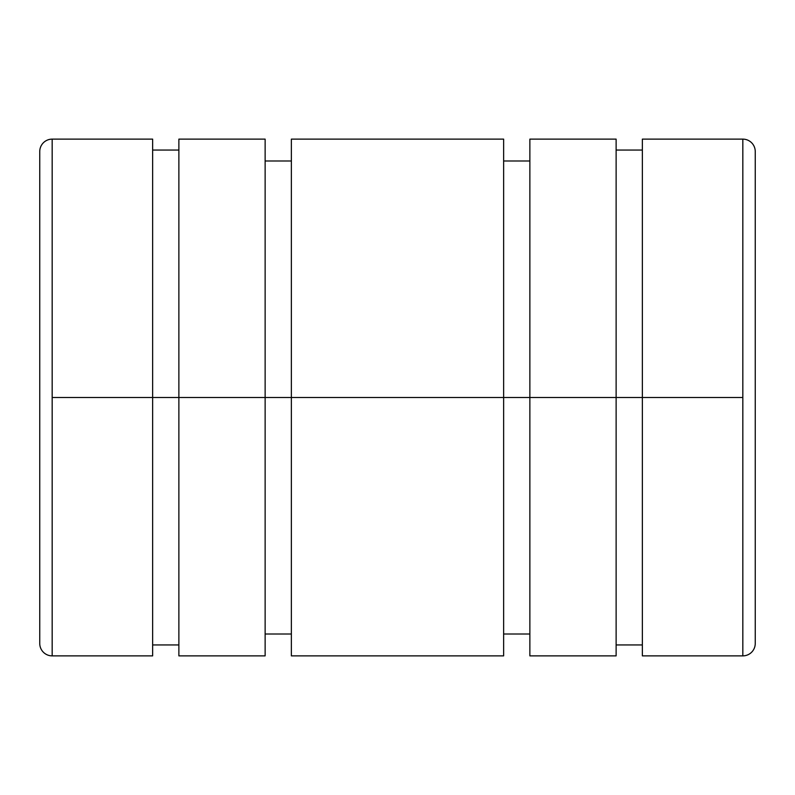 <?xml version="1.0" encoding="UTF-8"?>
<svg xmlns="http://www.w3.org/2000/svg" width="795" height="795" viewBox="0 0 795 795"><rect width="100%" height="100%" fill="white"/><g stroke="black" fill="none" stroke-linecap="round" stroke-linejoin="round"><path stroke-width="1.19" d="M178.875 150.056L152.64 150.056L152.64 397.5L178.875 397.5L52.172 397.5L52.172 655.875A12.422 12.422 0 0 1 39.75 643.453A12.422 12.422 0 0 0 52.172 655.875L52.172 139.125A12.422 12.422 0 0 0 39.75 151.547L39.75 643.453L39.75 151.547A12.422 12.422 0 0 1 52.172 139.125L52.172 397.5L152.64 397.5L152.64 139.125L52.172 139.125M742.828 139.125L642.36 139.125L642.36 397.5L178.875 397.5L265.132 397.5L265.132 139.125L178.875 139.125L178.875 655.875L265.132 655.875L265.132 397.5L503.633 397.5L503.633 139.125L291.368 139.125L291.368 655.875L503.633 655.875L503.633 397.5L616.125 397.5L616.125 139.125L529.868 139.125L529.868 655.875L616.125 655.875L616.125 397.5L742.828 397.5L742.828 139.125L742.828 655.875A12.422 12.422 0 0 0 755.25 643.453L755.25 151.547A12.422 12.422 0 0 0 742.828 139.125A12.422 12.422 0 0 1 755.25 151.547L755.25 643.453A12.422 12.422 0 0 1 742.828 655.875L742.828 397.5L642.36 397.5L642.36 655.875L742.828 655.875M616.125 644.944L642.36 644.944L642.36 397.5M642.36 150.056L616.125 150.056L616.125 397.5M503.633 634.013L529.868 634.013L529.868 397.5M529.868 160.988L503.633 160.988L503.633 397.5M265.132 634.013L291.368 634.013L291.368 397.5M291.368 160.988L265.132 160.988L265.132 397.5M152.64 644.944L178.875 644.944L178.875 397.5M52.172 655.875L152.64 655.875L152.64 397.5"/></g></svg>
